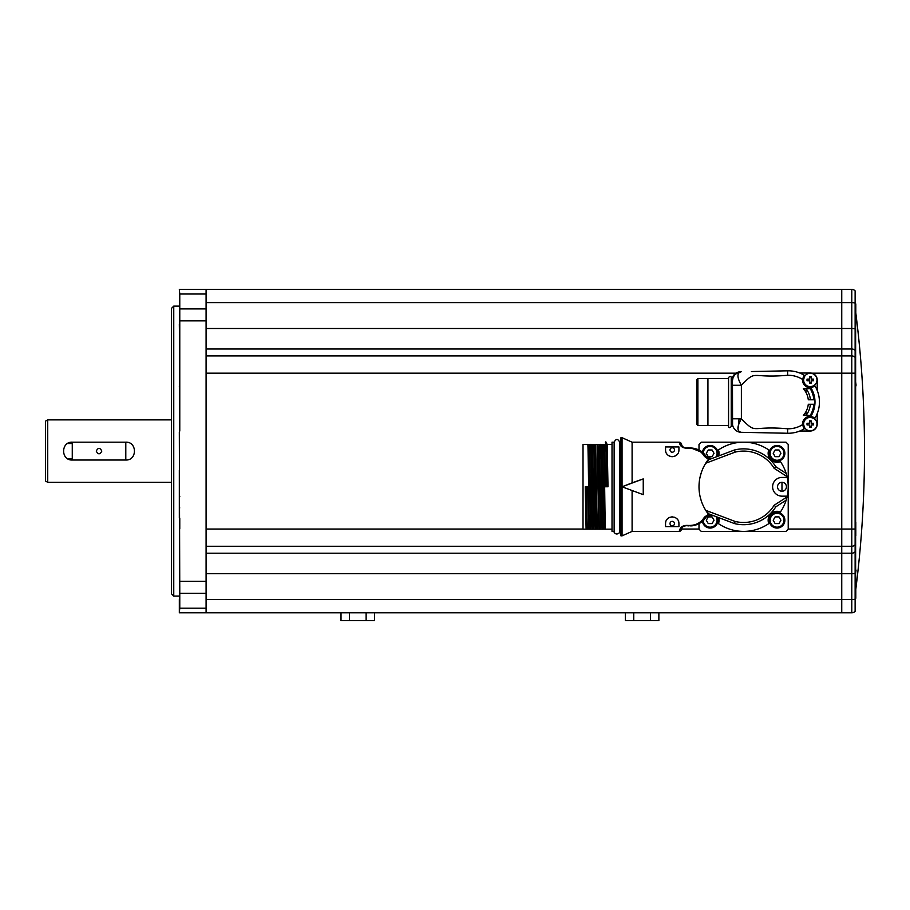 <?xml version="1.0" encoding="UTF-8"?>
<svg xmlns="http://www.w3.org/2000/svg" width="910" height="910" viewBox="0 0 910 910"><rect width="100%" height="100%" fill="white"/><g stroke="black" fill="none" stroke-linecap="round" stroke-linejoin="round"><path stroke-width="1.36" d="M45.5 428.69L45.5 481.037L45.5 421.159L47.73 419.874L47.73 482.323L45.5 481.037M45.5 464.703L45.5 437.494M171.512 482.323L47.73 482.323M171.512 419.874L47.73 419.874M125.796 442.18L72.265 442.18C60.754 441.634 60.754 460.562 72.265 460.016L125.796 460.016C137.296 460.562 137.296 441.634 125.796 442.18L125.796 460.016M72.265 443.511L67.567 443.511M72.265 458.685L67.567 458.685M72.265 460.016L72.265 442.18M101.818 451.098C99.952 447.504 98.098 447.504 96.244 451.098C98.098 454.682 99.963 454.682 101.818 451.098M179.77 302.734L179.77 431.067M206.092 612.805L841.75 612.805L841.75 289.391L841.75 612.805L851.783 612.805L851.783 289.391L206.092 289.391L206.092 612.805L179.327 612.805L179.327 599.462L179.327 612.805L179.77 608.187L206.092 608.187M206.092 593.286L179.77 593.286L179.77 608.187M206.092 294.01L179.77 294.01L179.327 289.391L206.092 289.391M179.77 294.01L179.77 320.877L206.092 320.877M179.77 386.625L179.77 320.877M179.327 432.068L179.77 593.286M179.77 324.028L179.77 315.599M179.327 386.625L179.77 384.031M179.327 470.117L179.327 518.154L179.327 470.117M179.77 518.154L179.77 528.949M179.77 586.586L179.77 591.545M179.327 324.028L179.77 360.815M173.753 306.124L171.512 308.353L171.512 593.843L173.753 596.073L173.753 306.124L179.327 306.124M179.327 507.348L179.77 507.916M179.77 496.507L179.327 497.258M179.77 427.177L179.327 427.916M583.026 529.029L206.092 529.029L206.092 373.168L738.567 373.168M806.067 411.491L806.067 415.415A22.306 22.306 0 0 0 810.412 404.256M810.412 399.797A22.306 22.306 0 0 0 806.067 388.65L806.067 392.563M811.14 421.444A2.787 2.787 0 0 0 809.468 421.455M807.636 423.275A2.787 2.787 0 0 0 807.636 424.947M809.627 426.813A2.787 2.787 0 0 0 811.129 426.767M812.96 424.947A2.787 2.787 0 0 0 813.005 423.434M811.14 377.286A2.787 2.787 0 0 0 809.468 377.286M807.636 379.106A2.787 2.787 0 0 0 807.636 380.778M809.468 382.61A2.787 2.787 0 0 0 811.129 382.61M812.96 380.778A2.787 2.787 0 0 0 812.96 379.106M775.536 516.891A3.686 3.686 0 0 0 774.933 517.244M773.409 519.894A3.686 3.686 0 0 0 773.409 520.588M774.933 523.239A3.686 3.686 0 0 0 775.536 523.58M778.607 523.58A3.686 3.686 0 0 0 779.199 523.239M780.735 520.588A3.686 3.686 0 0 0 780.735 519.894M779.199 517.244A3.686 3.686 0 0 0 778.607 516.891M708.628 516.891A3.686 3.686 0 0 0 708.026 517.244M706.49 519.894A3.686 3.686 0 0 0 706.49 520.588M708.026 523.239A3.686 3.686 0 0 0 708.628 523.58M711.688 523.58A3.686 3.686 0 0 0 712.291 523.239M713.815 520.588A3.686 3.686 0 0 0 713.815 519.894M712.291 517.244A3.686 3.686 0 0 0 711.688 516.891M775.536 449.984A3.686 3.686 0 0 0 774.933 450.325M773.409 452.987A3.686 3.686 0 0 0 773.409 453.669M774.933 456.331A3.686 3.686 0 0 0 775.536 456.672L774.933 456.32M778.607 456.672A3.686 3.686 0 0 0 779.199 456.331L778.596 456.672M780.735 453.669A3.686 3.686 0 0 0 780.735 452.987M779.199 450.325A3.686 3.686 0 0 0 778.607 449.984M708.628 449.984A3.686 3.686 0 0 0 708.026 450.325M706.49 452.987A3.686 3.686 0 0 0 706.49 453.669M708.026 456.331A3.686 3.686 0 0 0 708.628 456.672L708.026 456.32M711.688 456.672A3.686 3.686 0 0 0 712.291 456.331L711.688 456.672M713.815 453.669A3.686 3.686 0 0 0 713.815 452.987M712.291 450.325A3.686 3.686 0 0 0 711.688 449.984M780.735 452.975L780.735 453.658M773.398 453.658L773.409 452.975M734.495 450.006L733.813 450.234A11.148 11.148 0 0 1 735.314 449.79L734.495 450.006L735.143 452.111L736.588 451.792M713.815 452.975L713.827 453.658M706.49 453.658L706.49 452.975M855.127 611.292A4.459 4.459 0 0 1 851.783 612.805A4.459 4.459 0 0 0 855.127 611.292L855.127 290.904A4.459 4.459 0 0 0 851.783 289.391A4.459 4.459 0 0 1 855.127 290.904M855.127 318.238A11.989 11.989 0 0 0 855.798 317.34L855.798 303.951A11.989 11.989 0 0 0 855.127 303.053A4.459 1.149 0 0 0 851.783 302.62L206.092 302.62M855.127 599.144A11.989 11.989 0 0 0 855.798 598.245L855.798 589.305M855.127 536.547A11.989 11.989 0 0 0 855.798 535.637L855.798 522.26A11.989 11.989 0 0 0 855.127 521.362M855.127 388.57L856.071 385.135L855.127 378.037M855.127 576.314L856.071 570.092L855.127 570.468M799.81 373.032L810.082 373.032A6.916 6.916 0 0 1 817.214 379.72L817.214 390.435M817.214 413.618L817.214 424.105A6.916 6.916 0 0 1 810.298 431.022L799.81 431.022M809.616 376.672A3.344 3.344 0 0 0 809.479 376.706A11.659 1.228 90 0 0 809.434 379.083A11.659 1.228 180 0 0 807.034 379.129A3.344 3.344 0 0 0 807.022 379.277M807.022 380.619A3.344 3.344 0 0 0 807.056 380.767A11.659 1.228 0 0 0 809.434 380.812A11.659 1.228 90 0 0 809.479 383.212A11.591 4.516 0 0 0 810.298 383.224A11.591 4.516 0 0 0 811.117 383.212A11.659 1.228 -90 0 0 811.163 380.812A11.659 1.228 0 0 0 813.574 380.767A11.591 4.516 -90 0 0 813.574 379.129A11.659 1.228 180 0 0 811.163 379.083A11.659 1.228 -90 0 0 811.117 376.672A3.344 3.344 0 0 0 810.992 376.672M811.163 423.241A11.659 1.228 0 0 1 813.574 423.286L811.163 423.241A11.659 1.228 -90 0 0 811.117 420.841A11.591 4.516 180 0 0 810.298 420.829A11.591 4.516 180 0 0 809.479 420.841A11.659 1.228 90 0 0 809.434 423.241A11.659 1.228 180 0 0 807.034 423.286A3.344 3.344 0 0 0 807.022 423.423M807.022 424.799A3.344 3.344 0 0 0 807.056 424.924A11.659 1.228 0 0 0 809.434 424.97L809.479 427.382A3.344 3.344 0 0 0 809.616 427.382M810.992 427.382A3.344 3.344 0 0 0 811.117 427.347A11.659 1.228 -90 0 0 811.163 424.97A11.659 1.228 0 0 0 813.574 424.924A11.591 4.516 -90 0 0 813.574 423.286M804.144 426.733L803.837 425.823M813.608 418.293A1.115 1.115 -146.5 0 0 815.121 417.883A1.115 1.115 0 0 1 813.608 418.293L810.776 417.428A6.688 6.688 0 0 0 803.621 424.583L804.486 427.416A1.115 1.115 0 0 1 804.076 428.928A31.224 31.224 0 0 1 787.594 433.251A31.224 31.224 0 0 0 804.076 428.928L802.518 424.663A7.803 7.803 0 0 1 810.856 416.325A26.765 26.765 0 0 0 810.844 387.728L815.121 386.17A31.224 31.224 0 0 1 815.121 417.883L810.856 416.325L810.776 417.428A6.688 6.688 0 0 0 803.621 424.583L802.518 424.663A26.765 26.765 0 0 1 787.685 428.792L787.594 433.251L741.206 432.318C736.793 431.26 736.85 426.756 741.377 418.793C757.598 435.105 749.351 425.368 787.685 428.792M812.016 417.644L812.937 417.963M804.486 376.638A1.115 1.115 0 0 0 804.076 375.136A31.224 31.224 0 0 0 787.594 370.814A31.224 31.224 0 0 1 804.076 375.136A1.115 1.115 123.6 0 1 804.486 376.638L803.632 379.481A6.688 6.688 0 0 0 810.764 386.625L813.039 386.056M812.641 386.215L811.8 386.466M803.61 380.13L803.712 378.799M803.837 378.241L804.156 377.309M732.561 424.697L732.459 380.664L732.459 423.389L732.459 418.793L741.377 418.793L741.377 385.26C757.268 369.073 749.419 378.617 787.685 375.273A26.765 26.765 0 0 1 802.518 379.402A7.803 7.803 0 0 0 810.844 387.728L810.764 386.625A6.688 6.688 0 0 1 803.632 379.481L802.518 379.402L804.076 375.136A31.224 31.224 0 0 0 787.594 370.814L751.398 371.542M751.398 432.523L741.206 432.318A8.918 8.918 0 0 0 741.206 432.318L741.184 432.318C737.498 432.091 734.836 430.305 733.21 426.961M739.057 418.793L737.987 429.429M813.87 404.256L808.296 404.256A20.202 20.202 0 0 1 803.348 415.415L810.218 415.415A25.742 25.742 0 0 0 813.87 404.256M813.87 399.797A25.742 25.742 0 0 0 810.218 388.65L803.348 388.65A20.202 20.202 0 0 1 808.296 399.797L813.87 399.797M732.459 418.793L732.459 385.26L741.377 385.26C736.872 377.263 736.816 372.759 741.206 371.746A8.918 8.918 0 0 0 741.184 371.746A8.918 8.918 0 0 1 741.206 371.746L741.184 371.746C737.544 371.962 734.893 373.714 733.255 376.99M815.121 417.883A31.224 31.224 0 0 0 815.121 386.17A31.224 31.224 0 0 1 815.121 417.883M732.459 385.26L732.459 377.491L731.231 377.491C730.992 376.023 730.104 376.023 728.557 377.491L728 378.605L707.923 378.605L707.923 425.448L728 425.448L728.557 426.562L728.557 377.491M732.982 426.392L731.231 426.562L731.231 377.491M732.459 423.389A8.918 8.918 0 0 0 741.206 432.318A8.918 8.918 0 0 1 732.459 423.389L732.561 424.72M740.046 371.837L735.064 374.363L733.096 377.354L732.459 380.653A8.918 8.918 0 0 1 741.206 371.746A8.918 8.918 0 0 0 732.459 380.664C730.855 374.624 741.798 370.643 741.161 371.746L734.575 374.283M732.459 377.491A8.918 8.918 88.8 0 1 740.615 371.758M707.923 425.448L697.89 425.448L696.776 424.333L696.776 379.72L697.89 378.605L707.923 378.605M696.776 416.837L696.776 381.95M696.776 422.103L696.776 417.701M697.89 425.448L697.89 378.605M813.028 417.997A6.688 6.688 0 0 1 810.298 430.794A6.688 6.688 0 0 1 804.19 426.835M809.434 424.97A11.659 1.228 -90 0 0 809.479 427.382A11.591 4.516 0 0 0 810.298 427.393A11.591 4.516 0 0 0 811.117 427.382M807.034 423.286A11.591 4.516 90 0 0 807.034 424.924M804.52 376.569A6.688 6.688 0 0 1 816.987 379.948A6.688 6.688 0 0 1 810.298 386.636M807.034 379.129A11.591 4.516 90 0 0 807.034 380.767M811.117 376.672A11.591 4.516 180 0 0 810.298 376.66A11.591 4.516 180 0 0 809.479 376.672M787.048 496.94L786.16 500.17L775.775 506.859L774.148 505.255L787.048 496.94A44.613 44.613 0 0 0 787.048 476.624L774.148 468.309A35.683 35.683 0 0 0 735.143 452.111L705.728 463.236L707.923 460.016L705.102 464.282M787.23 477.42L781.974 477.42A9.373 9.373 0 0 0 772.613 486.782A9.373 9.373 0 0 0 781.974 496.155L787.23 496.155M710.187 514.685L711.7 514.969L710.812 514.639L711.7 514.969L706.319 516.812A2.229 1.388 -148.4 0 1 704.42 517.164L708.924 513.923L705.728 510.328A44.613 44.613 0 0 1 699.005 487.055L699.005 486.497A44.613 44.613 0 0 1 707.741 460.267M786.285 473.803A44.613 44.613 0 0 1 787.048 476.624L786.16 473.405A44.613 44.613 0 0 0 780.427 461.597A8.918 8.918 0 0 1 768.802 449.972A44.613 44.613 0 0 0 718.422 449.972A8.918 8.918 0 0 1 718.684 455.955M699.005 486.497L699.255 482.095M699.961 477.579L701.166 473.075M701.928 470.902L702.873 468.604M705.125 464.225L708.924 459.641L707.923 460.016A44.613 44.613 0 0 0 707.878 460.085M705.102 509.293L707.923 513.547L705.125 509.338M702.873 504.948L702.054 502.98M701.155 500.477L699.961 495.973M699.255 491.468L699.005 487.055M632.097 490.513L632.097 531.394L622.053 535.853L622.053 486.782L643.245 478.899L632.097 482.857L632.097 442.18L679.156 442.18L679.713 443.727C680.657 446.685 683.114 448.175 687.107 448.175C695.24 447.765 701.007 450.507 704.42 456.399L708.924 459.641M632.097 482.857L622.053 486.782L643.097 494.608M632.097 531.394L679.156 531.394L679.713 529.836C680.68 526.867 683.148 525.389 687.107 525.389L687.152 525.4M704.42 517.164C700.723 523.216 694.956 525.957 687.107 525.389L687.05 525.377M665.711 522.135A6.688 6.688 0 0 0 665.551 523.58L665.551 526.617L678.928 526.617L678.928 523.58A6.688 6.688 0 0 0 678.769 522.147M665.551 523.58C665.449 514.855 679.031 514.867 678.928 523.58M678.769 451.428A6.688 6.688 0 0 0 678.928 449.984L678.928 446.947L665.551 446.947L665.551 449.984A6.688 6.688 0 0 0 665.711 451.428M678.928 449.984C679.031 458.708 665.449 458.697 665.551 449.984M702.827 468.707L701.906 470.971M701.11 473.223L700.586 475.031M699.233 482.334L699.107 483.79M699.119 489.967L699.233 491.229M700.256 497.281L701.121 500.341M708.924 513.923L707.923 513.547A44.613 44.613 0 0 1 707.878 513.49M679.736 529.768L679.997 529.154M680.259 528.653L681.135 527.47M681.897 445.32L681.795 445.092A2.229 2.138 159.3 0 0 679.713 443.727L679.156 442.18A2.229 2.229 -20.7 0 1 681.237 443.614L681.795 445.092C682.42 446.969 684.07 447.902 686.731 447.913C695.922 447.47 702.452 450.416 706.319 456.752L711.7 458.594L710.812 458.924M680.305 444.979L679.838 444.069M707.525 513.012A44.613 44.613 0 0 1 705.728 510.328L735.143 521.453A35.683 35.683 0 0 0 774.148 505.255M699.005 523.694L699.005 529.165L701.235 531.394L785.99 531.394L788.219 529.165L788.219 444.41L785.99 442.18L701.235 442.18L699.005 444.41L699.005 449.881M786.16 500.17A44.613 44.613 0 0 1 780.427 511.977A8.918 8.918 0 0 0 768.802 523.603A44.613 44.613 0 0 1 718.422 523.603A8.918 8.918 0 0 0 718.684 517.608M734.495 523.557L735.314 523.785A11.148 11.148 0 0 1 733.813 523.33L734.495 523.557L735.143 521.453M733.813 450.234L707.923 460.016M786.16 473.405L775.775 466.705L786.16 473.405M707.923 513.547L733.813 523.33M622.053 535.853L620.938 535.853L620.938 437.71L622.053 437.71L622.053 486.782L643.245 494.665L643.245 478.899M614.136 531.394L614.136 442.18L612.02 442.18L612.02 531.394L614.136 531.394C613.283 531.201 615.49 536.172 619.312 532.828L619.71 531.394L620.938 531.394M619.71 531.394L619.71 442.18L620.938 442.18M781.974 482.323A4.459 4.459 0 0 0 777.515 486.782A4.459 4.459 0 0 0 781.974 491.241A4.459 4.459 0 0 0 786.433 486.782A4.459 4.459 0 0 0 781.974 482.323L781.974 491.241M677.586 519.553A6.688 6.688 0 0 0 676.619 518.529M675.47 517.722A6.688 6.688 0 0 0 674.219 517.187M672.899 516.925A6.688 6.688 0 0 0 671.58 516.925M670.272 517.187A6.688 6.688 0 0 0 669.009 517.722M667.86 518.529A6.688 6.688 0 0 0 666.905 519.553M672.24 525.809A2.229 2.229 0 0 0 674.469 523.58A2.229 2.229 0 0 0 672.24 521.35A2.229 2.229 0 0 0 670.01 523.58A2.229 2.229 0 0 0 672.24 525.809M666.905 454.01A6.688 6.688 0 0 0 667.86 455.034M669.009 455.842A6.688 6.688 0 0 0 670.26 456.376M671.58 456.638A6.688 6.688 0 0 0 672.899 456.638M674.208 456.376A6.688 6.688 0 0 0 675.47 455.842M676.619 455.046A6.688 6.688 0 0 0 677.575 454.01M672.24 452.213A2.229 2.229 0 0 0 674.469 449.984A2.229 2.229 0 0 0 672.24 447.754A2.229 2.229 0 0 0 670.01 449.984A2.229 2.229 0 0 0 672.24 452.213M775.775 506.859A37.913 37.913 0 0 1 735.314 523.785A37.913 37.913 0 0 0 775.775 506.859M775.775 466.705A37.913 37.913 0 0 0 735.314 449.79A37.913 37.913 0 0 1 775.775 466.705L774.148 468.309M710.187 458.879L709.561 458.845M707.354 457.912L706.763 457.343M711.7 458.594C709.743 459.322 707.946 458.708 706.319 456.752L705.409 455.387M703.157 452.85L690.121 447.629M688.495 447.686L686.731 447.913M685.685 447.97L683.729 447.367M683.239 447.049L682.466 446.275M708.151 515.151L706.319 516.812L708.219 515.117M708.776 514.901L709.572 514.719M710.778 514.73L711.574 514.935M706.319 516.812C702.145 523.318 695.615 526.264 686.731 525.661L688.802 525.9M690.69 525.923L692.419 525.787M694.66 525.354L697.037 524.592M699.028 523.671L700.928 522.522M702.657 521.157L704.294 519.53M679.156 531.394A2.229 2.229 -159.3 0 0 681.237 529.95L681.795 528.471C681.681 527.004 683.33 526.06 686.731 525.661C684.081 525.65 682.443 526.594 681.795 528.471L681.817 528.437M681.909 528.198L682.272 527.561M682.329 527.481L682.864 526.845M683.057 526.674L684.957 525.707M706.319 456.752A2.229 1.388 148.4 0 0 704.42 456.399M679.713 529.836A2.229 2.138 -159.3 0 0 681.795 528.471A2.229 2.138 20.7 0 1 681.783 528.505M586.086 529.165L587.246 529.165L586.597 486.77L585.255 486.782L586.097 529.165L583.026 529.165L583.026 444.41L587.769 444.41C588.326 441.828 588.884 531.77 589.441 529.165L605.332 529.165M586.597 486.77L587.928 486.748L588.77 529.165L589.418 529.154M592.114 529.165L592.114 529.165C591.557 531.77 590.999 441.828 590.442 444.41L591.113 444.41C591.671 441.782 592.228 531.781 592.785 529.165M595.47 529.165L595.47 529.154C594.901 531.781 594.344 441.771 593.786 444.41L594.457 444.41L596.118 529.154M598.814 529.165L597.131 444.41L597.802 444.41C598.359 441.828 598.916 531.77 599.474 529.165L599.462 529.154M602.158 529.165L602.158 529.165C601.59 531.77 601.032 441.828 600.475 444.41L601.146 444.41C601.703 441.782 602.261 531.781 602.818 529.165L602.807 529.154M612.02 529.165L605.491 529.165C604.934 531.781 604.377 441.771 603.819 444.41L604.49 444.41L605.332 486.782L608.005 486.748L607.163 444.41M606.663 486.77L605.844 441.85L607.186 444.421L612.02 444.41M587.246 529.165L588.781 529.154M590.454 444.421L589.282 444.41L590.59 529.165M593.798 444.41L592.626 444.41L593.934 529.165M595.618 444.41L597.29 529.165M597.142 444.41L594.457 444.41M589.282 444.41L587.746 444.421M592.626 444.41L591.102 444.421M600.475 444.41L599.315 444.41L600.634 529.165M603.831 444.41L602.67 444.41L603.978 529.165M599.315 444.41L597.79 444.421M605.332 444.41C605.332 442.226 605.332 442.226 605.332 444.41L604.49 444.41M602.67 444.41L601.146 444.41M777.072 527.152A6.916 6.916 0 0 1 770.156 520.236A6.916 6.916 0 0 1 777.072 513.32A6.916 6.916 0 0 1 783.988 520.236A6.916 6.916 0 0 1 777.072 527.152M775.138 523.58L779.005 523.58L780.928 520.236L779.005 516.891L775.138 516.891L773.204 520.236L775.138 523.58M777.072 528.05A7.803 7.803 0 0 1 769.257 520.236A7.803 7.803 0 0 1 777.072 512.432A7.803 7.803 0 0 1 784.875 520.236A7.803 7.803 0 0 1 777.072 528.05M777.072 460.244A6.916 6.916 0 0 1 770.156 453.328A6.916 6.916 0 0 1 777.072 446.412A6.916 6.916 0 0 1 783.988 453.328A6.916 6.916 0 0 1 777.072 460.244M775.138 456.672L779.005 456.672L780.928 453.328L779.005 449.984L775.138 449.984L773.204 453.328L775.138 456.672M777.072 461.131A7.803 7.803 0 0 1 769.257 453.328A7.803 7.803 0 0 1 777.072 445.525A7.803 7.803 0 0 1 784.875 453.328A7.803 7.803 0 0 1 777.072 461.131M716.045 516.618A6.916 6.916 0 0 1 710.153 527.152A6.916 6.916 0 0 1 703.248 520.611M708.23 523.58L712.086 523.58L714.02 520.236L712.086 516.891L708.23 516.891L706.296 520.236L708.23 523.58M717.296 517.085A7.803 7.803 0 0 1 710.153 528.05A7.803 7.803 0 0 1 702.429 521.362M703.248 452.952A6.916 6.916 0 0 1 716.193 449.95A6.916 6.916 0 0 1 716.045 456.945M708.23 456.672L712.086 456.672L714.02 453.328L712.086 449.984L708.23 449.984L706.296 453.328L708.23 456.672M702.429 452.213A7.803 7.803 0 0 1 710.153 445.525A7.803 7.803 0 0 1 717.296 456.479M341.011 612.805L341.011 620.609L374.499 620.609L374.499 612.805M349.383 620.609L349.383 612.805M366.127 620.609L366.127 612.805M625.386 612.805L625.386 620.609L658.874 620.609L658.874 612.805M633.758 620.609L633.758 612.805M650.502 620.609L650.502 612.805M206.092 581.319L179.77 581.319M179.77 308.899L206.092 308.899M855.127 529.029L788.219 529.029M699.005 529.029L681.59 529.029M855.127 373.168L811.663 373.168M855.127 544.806A4.459 4.311 0 0 1 851.783 546.262L206.092 546.262M206.092 553.2L851.783 553.2A4.459 4.311 0 0 0 855.127 551.744M206.092 573.698L851.783 573.698A4.459 1.149 0 0 0 855.127 573.311M855.127 599.189A4.459 1.149 0 0 1 851.783 599.576L206.092 599.576M206.092 328.499L851.783 328.499A4.459 1.149 0 0 1 855.127 328.885M206.092 348.996L851.783 348.996A4.459 4.311 0 0 1 855.127 350.452M855.127 357.391A4.459 4.311 0 0 0 851.783 355.924L206.092 355.924M855.639 317.567L855.639 522.033M855.639 535.876L855.639 590.567A1102.26 1102.26 0 0 0 855.798 312.892M787.685 375.273L787.594 370.814M813.608 385.76A1.115 1.115 0 0 1 815.121 386.17M597.972 486.748L595.288 486.782M173.753 596.073L179.327 596.073M728.557 426.562C728.785 428.03 729.672 428.03 731.231 426.562M734.734 374.124L740.433 371.758M622.053 437.71L632.097 442.18M619.71 442.18C617.856 438.575 616.002 438.575 614.136 442.18M709.732 514.707L708.628 514.946M605.821 441.85L605.332 442.783"/></g></svg>
